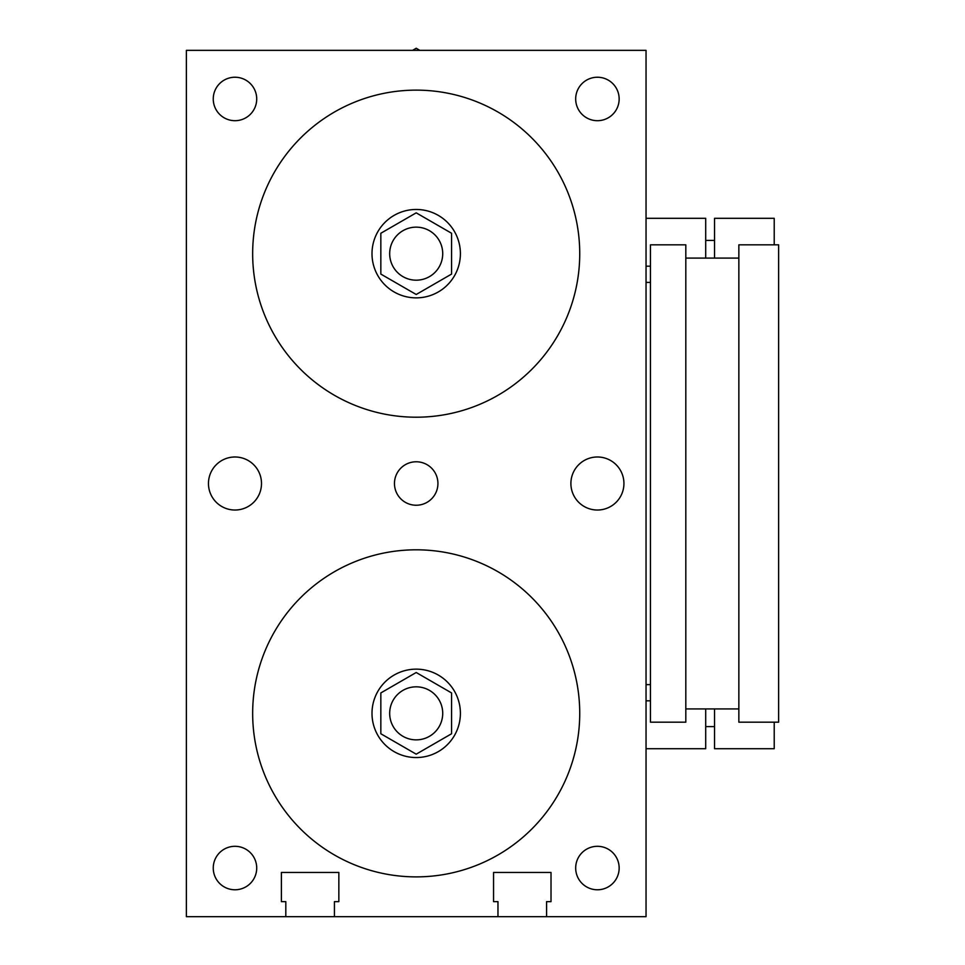 <?xml version="1.0" encoding="UTF-8"?>
<svg xmlns="http://www.w3.org/2000/svg" width="965" height="965" viewBox="0 0 965 965"><rect width="100%" height="100%" fill="white"/><g stroke="black" fill="none" stroke-linecap="round" stroke-linejoin="round"><path stroke-width="1.45" d="M546.588 916.666L497.964 916.666L497.964 901.636L493.549 901.636L493.549 872.457L551.015 872.457L551.015 901.636L546.588 901.636L546.588 916.666L646.043 916.666L646.043 50.349L186.366 50.349L186.366 916.666L285.809 916.666L285.809 901.636L281.394 901.636L281.394 872.457L338.848 872.457L338.848 901.636L334.433 901.636L334.433 916.666L285.809 916.666M281.394 872.457L338.848 872.457M334.433 916.666L497.964 916.666M261.503 483.501A26.525 26.525 0 0 1 234.978 510.027A26.525 26.525 0 0 1 208.464 483.501A26.525 26.525 0 0 1 234.978 456.988A26.525 26.525 0 0 1 261.503 483.501M623.933 483.501A26.525 26.525 0 0 1 597.419 510.027A26.525 26.525 0 0 1 570.894 483.501A26.525 26.525 0 0 1 597.419 456.988A26.525 26.525 0 0 1 623.933 483.501M256.714 868.042A21.737 21.737 0 0 1 234.978 889.778A21.737 21.737 0 0 1 213.253 868.042A21.737 21.737 0 0 1 234.978 846.305A21.737 21.737 0 0 1 256.714 868.042M619.156 98.973A21.737 21.737 0 0 1 597.419 120.697A21.737 21.737 0 0 1 575.683 98.973A21.737 21.737 0 0 1 597.419 77.236A21.737 21.737 0 0 1 619.156 98.973M437.929 483.501A21.737 21.737 0 0 1 416.205 505.238A21.737 21.737 0 0 1 394.468 483.501A21.737 21.737 0 0 1 416.205 461.777A21.737 21.737 0 0 1 437.929 483.501M619.156 868.042A21.737 21.737 0 0 1 597.419 889.778A21.737 21.737 0 0 1 575.683 868.042A21.737 21.737 0 0 1 597.419 846.305A21.737 21.737 0 0 1 619.156 868.042M256.714 98.973A21.737 21.737 0 0 1 234.978 120.697A21.737 21.737 0 0 1 213.253 98.973A21.737 21.737 0 0 1 234.978 77.236A21.737 21.737 0 0 1 256.714 98.973M493.549 872.457L551.015 872.457M579.736 253.662A163.543 163.543 0 0 1 416.205 417.206A163.543 163.543 0 0 1 252.661 253.662A163.543 163.543 0 0 1 416.205 90.131A163.543 163.543 0 0 1 579.736 253.662M579.736 713.34A163.543 163.543 0 0 1 416.205 876.883A163.543 163.543 0 0 1 252.661 713.34A163.543 163.543 0 0 1 416.205 549.809A163.543 163.543 0 0 1 579.736 713.34M738.852 722.182L738.852 244.833L778.634 244.833L778.634 722.182L738.852 722.182M685.813 722.182L685.813 244.833L650.458 244.833L650.458 722.182L685.813 722.182M453.538 916.666L378.859 916.666M412.562 50.349L416.205 48.25L419.835 50.349M714.546 708.925L714.546 748.707L774.22 748.707L774.22 722.182M646.043 748.707L705.704 748.707L705.704 708.925M650.458 700.819L646.043 700.819M705.704 258.089L705.704 218.307L646.043 218.307M774.22 244.833L774.22 218.307L714.546 218.307L714.546 258.089M650.458 266.183L646.043 266.183M705.704 240.406L714.546 240.406M416.205 686.827A26.525 26.525 0 0 1 442.718 713.34A26.525 26.525 0 0 1 416.205 739.865A26.525 26.525 0 0 1 389.679 713.34A26.525 26.525 0 0 1 416.205 686.827M460.401 713.34A44.197 44.197 0 0 0 394.106 675.066A44.197 44.197 0 0 0 394.106 751.626A44.197 44.197 0 0 0 460.401 713.34M380.837 692.93L380.837 733.762L416.205 754.172L451.56 733.762L451.56 692.93L416.205 672.509L380.837 692.93M416.205 227.149A26.525 26.525 0 0 1 442.718 253.662A26.525 26.525 0 0 1 416.205 280.188A26.525 26.525 0 0 1 389.679 253.662A26.525 26.525 0 0 1 416.205 227.149M460.401 253.662A44.197 44.197 0 0 0 394.106 215.388A44.197 44.197 0 0 0 394.106 291.949A44.197 44.197 0 0 0 460.401 253.662M380.837 233.253L380.837 274.084L416.205 294.494L451.56 274.084L451.56 233.253L416.205 212.843L380.837 233.253M646.043 684.619L650.458 684.619M646.043 282.395L650.458 282.395M738.852 258.089L685.813 258.089M738.852 708.925L685.813 708.925M714.546 726.609L705.704 726.609"/></g></svg>
